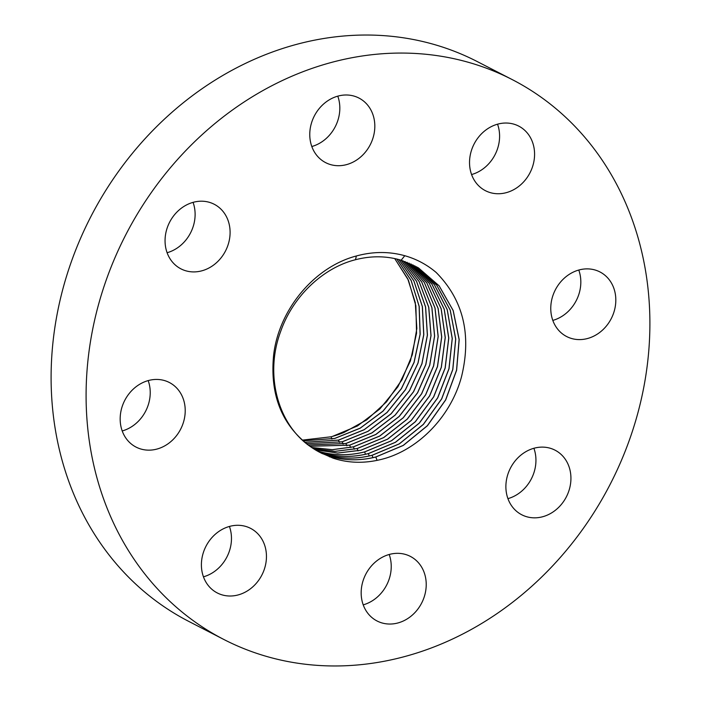 <?xml version="1.0" encoding="UTF-8"?>
<svg xmlns="http://www.w3.org/2000/svg" width="701" height="701" viewBox="0 0 701 701"><rect width="100%" height="100%" fill="white"/><g stroke="black" fill="none" stroke-linecap="round" stroke-linejoin="round"><path stroke-width="1.05" d="M394.707 258.573L407.763 278.832L415.29 302.613L416.841 328.567L412.311 354.75L401.988 379.714L386.435 401.945L366.754 419.855L343.963 432.482A107.998 93.435 -62.7 0 1 332.554 436.364L331.082 436.784L331.923 439.071M302.429 440.114L331.082 436.784M303.2 440.815L334.727 438.405L360.218 428.118L382.974 411.101L401.358 388.626L414.028 362.364L420.083 334.316L419.11 306.293L411.163 280.61L396.827 259.055M396.871 259.063L411.207 280.584L419.189 306.398L420.162 334.254L414.098 362.391L401.41 388.687L382.991 411.189L360.165 428.215L334.798 438.44L303.226 440.85M394.751 258.581L408.42 280.172L415.877 305.759L416.552 333.229L410.427 360.919L397.888 386.794L379.828 408.998L357.449 425.963L332.554 436.364M304.83 442.252L338.46 440.097L364.143 429.678L387.022 412.433L405.423 389.642L417.962 363.074L423.728 334.754L422.326 306.565L413.853 280.926L398.922 259.589M398.965 259.598L413.879 280.873L422.405 306.679L423.807 334.684L418.033 363.083L405.476 389.703L387.048 412.512L364.091 429.783L338.53 440.123L304.865 442.278M400.99 260.176L416.473 281.197L425.542 306.977L427.365 335.122L421.888 363.766L409.454 390.711L391.027 413.809L367.937 431.325L342.184 441.779L306.495 443.628L342.263 441.814L343.113 444.136M401.033 260.185L416.525 281.197L425.603 306.977L427.435 335.131L421.958 363.775L409.533 390.729L391.105 413.835L368.016 431.352L342.263 441.814M403.031 260.825L419.102 281.557L428.714 307.292L430.975 335.577L425.796 364.467L413.502 391.736L395.075 415.132L371.863 432.885L345.917 443.47L308.177 444.96M403.066 260.833L419.145 281.565L428.775 307.301L431.045 335.586L425.866 364.476L413.581 391.754L395.154 415.158L371.942 432.92L345.987 443.505L308.212 444.977M405.047 261.517L421.695 281.968L431.86 307.634L434.559 336.042L429.687 365.168L417.542 392.762L399.123 416.455L375.78 434.454L349.65 445.161L309.895 446.23M405.082 261.534L421.739 281.977L431.921 307.643L434.629 336.051L429.757 365.186L417.621 392.779L399.202 416.482L375.859 434.489L349.72 445.188L309.921 446.257M407.027 262.262L424.263 282.407L434.979 307.993L438.134 336.524L433.56 365.887L421.573 393.787L403.163 417.787L379.705 436.022L353.374 446.844L332.265 449.665L311.63 447.457M407.071 262.279L424.307 282.415L435.041 308.002L438.195 336.533L433.639 365.896L421.651 393.804L403.241 417.805L379.776 436.048L353.453 446.879L332.318 449.692L311.665 447.475M408.99 263.068L426.804 282.889L438.072 308.37L441.674 337.015L437.424 366.605L425.595 394.812L407.193 419.11L383.622 437.59L357.107 448.535L334.955 451.348L313.382 448.631M409.025 263.077L426.848 282.897L438.134 308.379L441.744 337.023L437.503 366.614L425.673 394.829L407.272 419.137L383.701 437.617L357.177 448.57L335.008 451.383L313.417 448.649M410.917 263.918L429.319 283.406L441.139 308.773L445.205 337.505L441.279 367.324L429.608 395.837L411.224 420.434L387.539 439.159L360.831 450.226L337.654 453.03L315.17 449.753M410.961 263.935L429.371 283.414L441.192 308.773L445.275 337.514L441.35 367.333L429.687 395.855L411.303 420.46L387.609 439.185L360.91 450.252L337.707 453.056L315.205 449.77M412.828 264.82L431.807 283.958L444.18 309.185L448.71 338.013L445.117 368.043L433.621 396.862L415.255 421.757L391.456 440.727L364.564 451.908C348.493 455.895 332.931 455.624 317.877 451.102L316.983 450.822M412.863 264.838L431.851 283.966L444.232 309.194L448.78 338.022L445.188 368.06L433.7 396.88L415.334 421.783L391.526 440.754L364.634 451.943C348.563 455.93 333.001 455.659 317.947 451.129L317.018 450.839M414.703 265.775L434.269 284.545L447.194 309.614L452.206 338.53L448.938 368.77L437.617 397.888L419.277 423.08L395.364 442.287L368.297 453.6C352.261 457.578 336.734 457.306 321.715 452.785L318.815 451.838M414.738 265.793L434.313 284.562L447.247 309.623L452.268 338.539L449.017 368.779L437.696 397.905L419.356 423.106L395.443 442.322L368.367 453.626C352.331 457.604 336.813 457.341 321.794 452.82L318.85 451.856M416.56 266.774L436.705 285.167L450.182 310.061L455.668 339.047L452.75 369.497L441.612 398.913L423.299 424.403L399.281 443.856L372.021 455.282C356.029 459.251 340.546 458.98 325.562 454.476L320.515 452.75L325.623 454.905M416.596 266.801L436.749 285.176L450.235 310.07L455.738 339.056L452.82 369.506L441.691 398.93L423.378 424.429L399.351 443.882L372.1 455.317C356.108 459.286 340.616 459.015 325.641 454.511M418.348 267.808L439.089 285.789L453.126 310.49L459.12 339.547L456.553 370.198L445.608 399.912L427.33 425.717L403.198 445.415L375.754 456.973C359.797 460.934 344.349 460.662 329.409 456.167L321.671 453.363L329.488 456.202L329.461 456.868M310.569 446.721A104.607 90.499 117.3 0 0 319.858 452.39L333.036 458.147C347.801 462.984 363.206 463.563 379.25 459.891C416.762 451.637 450.778 417.314 461.582 376.472C471.703 334.5 463.23 299.826 436.153 272.452C426.874 264.601 416.42 259.019 404.775 255.716C389.064 251.37 372.932 251.457 356.38 255.979C314.425 266.897 278.989 309.43 273.653 354.837C269.675 395.022 281.986 425.656 310.569 446.721C277.342 424.096 264.505 374.071 280.768 331.17C292.93 296.383 322.968 267.835 355.468 259.729C371.197 255.672 386.426 255.839 401.156 260.229L418.418 267.852L439.15 285.833L453.197 310.534L459.19 339.582L456.623 370.233L445.678 399.947L427.4 425.752L403.268 445.45L375.824 457.008C359.876 460.96 344.428 460.697 329.488 456.202M204.482 132.524A314.889 272.426 117.3 0 0 223.698 639.4A314.889 272.426 117.3 0 0 531.507 586.509A314.889 272.426 117.3 0 0 512.291 79.634A314.889 272.426 117.3 0 0 204.482 132.524M126.198 438.554A36.329 31.431 117.3 0 0 136.047 447.089A36.329 31.431 117.3 0 0 176.608 435.54A36.329 31.431 117.3 0 0 179.184 391.035A36.329 31.431 117.3 0 0 169.344 382.501A36.329 31.431 117.3 0 0 128.782 394.05A36.329 31.431 117.3 0 0 126.198 438.554M239.321 525.329A36.329 31.431 117.3 0 0 203.395 552.449A36.329 31.431 117.3 0 0 217.284 592.95A36.329 31.431 117.3 0 0 228.535 595.973A36.329 31.431 117.3 0 0 264.461 568.853A36.329 31.431 117.3 0 0 250.581 528.361A36.329 31.431 117.3 0 0 239.321 525.329M374.833 562.491A36.329 31.431 117.3 0 0 377.05 620.981A36.329 31.431 117.3 0 0 412.565 614.873A36.329 31.431 117.3 0 0 410.348 556.392A36.329 31.431 117.3 0 0 374.833 562.491M506.332 480.755A36.329 31.431 117.3 0 0 521.754 514.771A36.329 31.431 117.3 0 0 570.483 484.198A36.329 31.431 117.3 0 0 555.061 450.182A36.329 31.431 117.3 0 0 506.332 480.755M556.796 327.998A36.329 31.431 117.3 0 0 566.645 336.533A36.329 31.431 117.3 0 0 607.206 324.984A36.329 31.431 117.3 0 0 609.782 280.479A36.329 31.431 117.3 0 0 599.942 271.944A36.329 31.431 117.3 0 0 559.372 283.502A36.329 31.431 117.3 0 0 556.796 327.998M496.658 193.704A36.329 31.431 117.3 0 0 532.585 166.584A36.329 31.431 117.3 0 0 518.705 126.092A36.329 31.431 117.3 0 0 507.445 123.069A36.329 31.431 117.3 0 0 471.528 150.18A36.329 31.431 117.3 0 0 485.407 190.681A36.329 31.431 117.3 0 0 496.658 193.704M361.155 156.542A36.329 31.431 117.3 0 0 358.938 98.052A36.329 31.431 117.3 0 0 323.424 104.16A36.329 31.431 117.3 0 0 325.641 162.641A36.329 31.431 117.3 0 0 361.155 156.542M229.648 238.279A36.329 31.431 117.3 0 0 214.226 204.263A36.329 31.431 117.3 0 0 165.506 234.835A36.329 31.431 117.3 0 0 180.928 268.851A36.329 31.431 117.3 0 0 229.648 238.279M122.219 430.957A36.329 31.431 117.3 0 0 148.183 380.599M512.291 79.634L477.302 61.6A314.889 272.426 117.3 0 0 169.493 114.491A314.889 272.426 117.3 0 0 188.709 621.366L223.698 639.4M471.58 174.549A36.329 31.431 117.3 0 0 497.544 124.182M363.223 604.849A36.329 31.431 117.3 0 0 377.576 596.84A36.329 31.431 117.3 0 0 389.186 554.482M311.814 146.518A36.329 31.431 117.3 0 0 326.167 138.509A36.329 31.431 117.3 0 0 337.777 96.151M507.936 498.639A36.329 31.431 117.3 0 0 535.494 466.165A36.329 31.431 117.3 0 0 533.899 448.272M167.101 252.728A36.329 31.431 117.3 0 0 194.668 220.245A36.329 31.431 117.3 0 0 193.064 202.361M552.817 320.401A36.329 31.431 117.3 0 0 578.781 270.043M203.456 576.818A36.329 31.431 117.3 0 0 229.42 526.451M338.53 440.123L339.38 442.445M345.987 443.505L346.846 445.818M349.72 445.188L350.57 447.51M353.453 446.879L354.303 449.201M357.177 448.57L358.027 450.883M364.634 451.943L365.493 454.257M368.367 453.626L369.217 455.948M372.1 455.317L372.95 457.639M401.156 260.229L404.775 255.716M375.824 457.008L377.068 460.373M355.468 259.729L356.38 255.979"/></g></svg>
